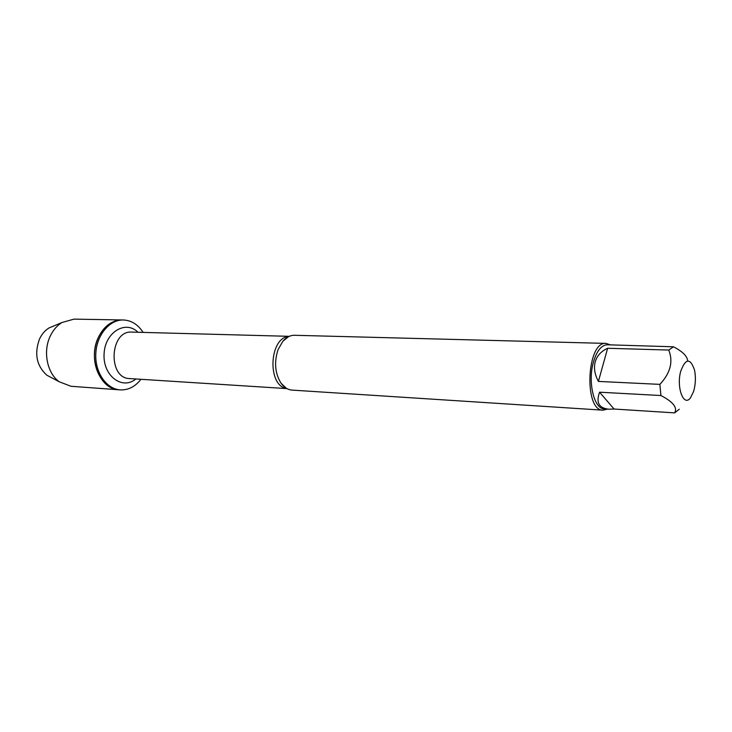 <?xml version="1.0" encoding="UTF-8"?>
<svg xmlns="http://www.w3.org/2000/svg" width="732" height="732" viewBox="0 0 732 732"><rect width="100%" height="100%" fill="white"/><g stroke="black" fill="none" stroke-linecap="round" stroke-linejoin="round"><path stroke-width="1.1" d="M140.965 379.295C135.191 386.697 128.265 390.22 120.204 389.882C106.415 389.058 94.867 372.378 95.8 353.757C96.551 335.119 109.562 319.555 123.36 319.985C131.431 320.369 138 324.514 143.088 332.401M51.972 377.922L46.821 375.187C36.591 365.826 34.157 353.785 39.501 339.035C41.788 334.167 44.936 330.489 48.953 327.991L61.909 322.538L74.014 319.125L122.034 319.957C108.235 319.527 95.224 335.082 94.474 353.693C93.54 372.304 105.088 388.967 118.877 389.781C100.302 389.488 87.84 359.357 98.097 337.937C103.77 326.225 111.749 320.232 122.034 319.957L123.36 319.985M690.477 397.833L693.579 391.519C695.61 384.483 695.931 377.355 694.549 370.163C690.276 357.719 685.655 358.131 680.678 371.38C676.194 387.539 683.725 407.331 690.477 397.833M687.668 360.986C687.348 356.228 682.617 351.497 673.486 346.794L668.746 350.042C673.385 361.654 670.421 373.1 659.861 384.373L660.932 395.536C673.12 401.877 677.686 407.66 674.63 412.875L679.269 409.243M660.932 395.536L599.581 392.206C595.839 402.536 598.922 408.2 608.823 409.206L604.394 408.923C594.027 409.252 587.485 381.647 593.551 361.69C596.937 350.692 601.512 345.056 607.304 344.772L673.486 346.794M668.746 350.042L607.633 348.276C601.155 351.241 597.028 355.734 595.253 361.754C593.615 367.839 594.668 374.391 598.41 381.418L659.861 384.373M608.823 409.206L614.075 409.032L674.63 412.875M606.087 343.4L294.493 335.283C290.247 335.238 286.377 337.223 282.881 341.24L278.087 349.567C273.988 362.102 274.958 373.283 280.987 383.12C284.108 387.438 287.777 389.763 292.013 390.101L603.067 410.176C583.541 410.872 586.707 340.947 606.087 343.4L610.332 344.854M607.423 409.115L603.067 410.176M614.075 409.032L599.581 392.206M598.41 381.418L607.633 348.276M61.909 322.538C56.913 325.658 52.988 330.269 50.133 336.391C42.776 351.735 47.187 373.293 59.228 381.775L70.977 386.276L120.204 389.882M48.953 327.991L54.342 325.722M286.679 388.472C266.96 385.974 269.166 337.141 289.039 336.427M289.268 336.327L131.815 332.099C109.672 330.205 107.494 378.462 129.71 378.581L286.907 388.601M135.877 378.975C122.308 390.403 102.819 375.827 104.072 354.132C104.786 332.41 125.511 319.646 137.991 332.264M286.084 388.116L280.987 383.12M288.408 336.729L282.881 341.24M46.821 375.187L59.228 381.775"/></g></svg>
